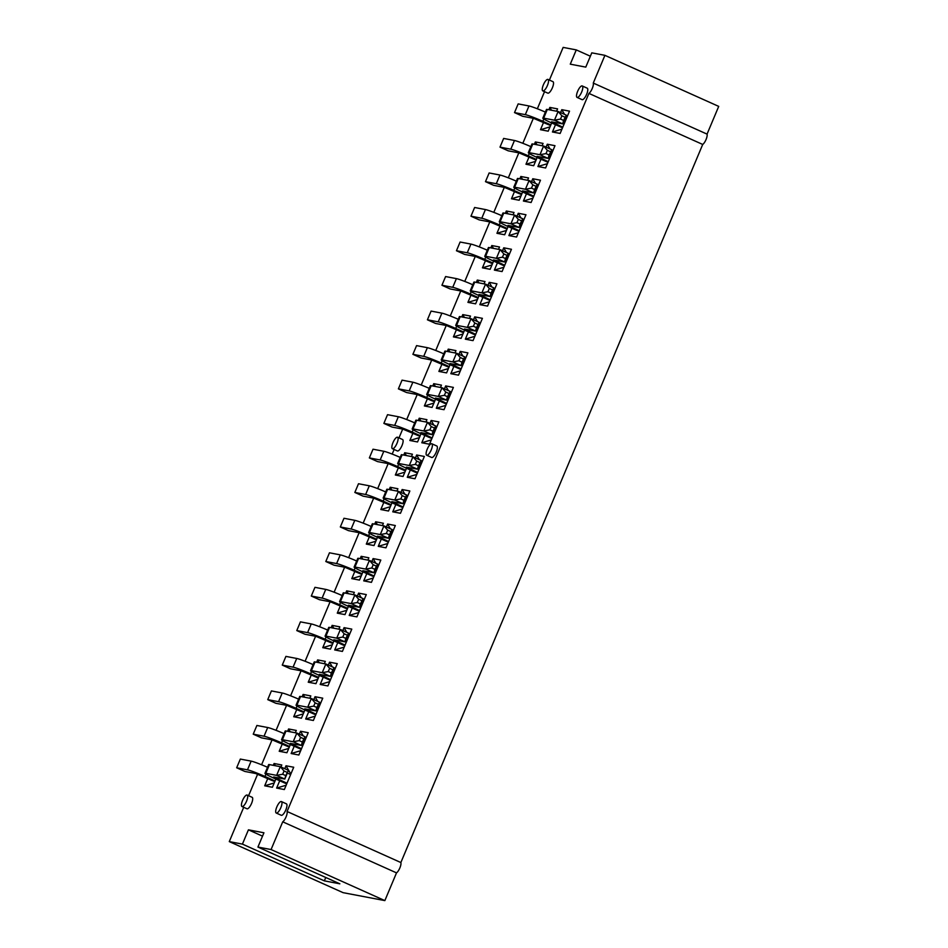 <?xml version="1.0" encoding="UTF-8"?>
<svg xmlns="http://www.w3.org/2000/svg" width="948" height="948" viewBox="0 0 948 948"><rect width="100%" height="100%" fill="white"/><g stroke="black" fill="none" stroke-linecap="round" stroke-linejoin="round"><path stroke-width="1.42" d="M286.711 783.901L273.901 778.166A14.789 1.055 22.8 0 1 264.978 773.331A14.789 1.055 22.8 0 1 265.807 773.319L276.615 775.369L282.67 774.243L285.739 775.618L284.803 779.043L276.615 775.369L280.276 766.671L288.465 770.345L284.803 779.043L273.699 776.993L286.983 783.249M285.739 775.618L288.465 770.345M264.978 773.331L268.639 764.621A14.789 1.055 22.8 0 1 269.469 764.609L280.276 766.671L284.044 770.985L282.67 774.243M287.114 772.359L284.044 770.985M287.327 773.058L290.645 774.552M275.05 780.986L264.978 776.471A14.789 1.055 -157.2 0 0 247.475 769.835L236.668 767.773L244.857 771.447L255.664 773.509L274.778 781.638M267.526 767.276A14.789 1.055 -157.2 0 0 251.137 761.125L240.33 759.075L236.668 767.773M289.567 746.455L281.544 742.853A14.789 1.055 -157.2 0 0 264.042 736.217L253.234 734.167L261.423 737.84L272.23 739.89L289.294 747.107M284.08 733.657A14.789 1.055 -157.2 0 0 267.703 727.519L256.884 725.469L253.234 734.167M304.083 711.924L296.06 708.322A14.789 1.055 -157.2 0 0 278.558 701.686L267.751 699.636L275.939 703.309L286.746 705.359L303.798 712.576M298.596 699.126A14.789 1.055 -157.2 0 0 282.208 692.988L271.401 690.926L267.751 699.636M301.227 749.37L290.467 744.547A14.789 1.055 22.8 0 1 281.544 739.713A14.789 1.055 22.8 0 1 282.374 739.701L293.181 741.751L299.236 740.637L302.305 742.011L301.369 745.436L293.181 741.751L296.831 733.053L305.031 736.726L301.369 745.436L290.266 743.386L301.5 748.719M302.305 742.011L305.031 736.726M281.544 739.713L285.194 731.015A14.789 1.055 22.8 0 1 286.023 731.003L296.831 733.053L300.599 737.366L299.236 740.637M303.68 738.753L300.599 737.366M303.881 739.452L305.161 740.021M315.743 714.839L304.983 710.016A14.789 1.055 22.8 0 1 296.06 705.182A14.789 1.055 22.8 0 1 296.89 705.17L307.697 707.22L313.752 706.106L316.822 707.481L315.885 710.905L307.697 707.22L311.347 698.522L319.547 702.195L315.885 710.905L304.782 708.855L316.016 714.188M316.822 707.481L319.547 702.195M296.06 705.182L299.71 696.484A14.789 1.055 22.8 0 1 300.54 696.472L311.347 698.522L315.115 702.835L313.752 706.106M318.196 704.222L315.115 702.835M318.398 704.921L319.677 705.49M318.599 677.393L310.577 673.791A14.789 1.055 -157.2 0 0 293.074 667.155L282.267 665.105L290.455 668.778L301.263 670.829L318.315 678.045M313.113 664.595A14.789 1.055 -157.2 0 0 296.724 658.457L285.917 656.395L282.267 665.105M330.26 680.309L319.5 675.486A14.789 1.055 22.8 0 1 310.577 670.651A14.789 1.055 22.8 0 1 311.406 670.639L322.213 672.689L328.257 671.575L331.338 672.95L330.402 676.374L322.213 672.689L325.863 663.991L334.063 667.665L330.402 676.374L319.298 674.324L330.532 679.657M331.338 672.95L334.063 667.665M310.577 670.651L314.226 661.953A14.789 1.055 22.8 0 1 315.056 661.941L325.863 663.991L329.631 668.304L328.257 671.575M332.701 669.691L329.631 668.304M332.914 670.39L334.194 670.959M333.115 642.863L325.081 639.26A14.789 1.055 -157.2 0 0 307.59 632.624L296.783 630.574L304.972 634.248L315.779 636.298L332.831 643.514M327.629 630.065A14.789 1.055 -157.2 0 0 311.24 623.926L300.433 621.864L296.783 630.574M344.776 645.778L334.016 640.955A14.789 1.055 22.8 0 1 325.081 636.12A14.789 1.055 22.8 0 1 325.911 636.108L336.73 638.158L342.773 637.044L345.854 638.419L344.918 641.832L336.73 638.158L340.379 629.46L348.58 633.134L344.918 641.832L333.815 639.793L345.048 645.126M345.854 638.419L348.58 633.134M325.081 636.12L328.743 627.422A14.789 1.055 22.8 0 1 329.572 627.41L340.379 629.46L344.148 633.774L342.773 637.044M347.217 635.148L344.148 633.774M347.43 635.859L348.71 636.428M347.62 608.332L339.597 604.729A14.789 1.055 -157.2 0 0 322.107 598.093L311.288 596.043L319.488 599.717L330.295 601.767L347.347 608.983M342.145 595.534A14.789 1.055 -157.2 0 0 325.756 589.395L314.949 587.333L311.288 596.043M362.136 573.801L354.114 570.198A14.789 1.055 -157.2 0 0 336.623 563.562L325.804 561.512L334.004 565.186L344.811 567.236L361.863 574.452M356.661 561.003A14.789 1.055 -157.2 0 0 340.273 554.864L329.466 552.803L325.804 561.512M359.292 611.247L348.532 606.424A14.789 1.055 22.8 0 1 339.597 601.589A14.789 1.055 22.8 0 1 340.427 601.577L351.246 603.627L357.289 602.513L360.37 603.888L359.434 607.301L351.246 603.627L354.896 594.929L363.096 598.603L359.434 607.301L348.331 605.251L359.565 610.595M360.37 603.888L363.096 598.603M339.597 601.589L343.259 592.891A14.789 1.055 22.8 0 1 344.088 592.879L354.896 594.929L358.664 599.243L357.289 602.513M361.733 600.617L358.664 599.243M361.946 601.328L363.214 601.897M373.808 576.716L363.048 571.893A14.789 1.055 22.8 0 1 354.114 567.058A14.789 1.055 22.8 0 1 354.943 567.046L365.762 569.096L371.806 567.982L374.887 569.357L373.95 572.77L365.762 569.096L369.412 560.398L377.6 564.072L373.95 572.77L362.835 570.72L374.081 576.064M374.887 569.357L377.6 564.072M354.114 567.058L357.775 558.36A14.789 1.055 22.8 0 1 358.605 558.348L369.412 560.398L373.18 564.712L371.806 567.982M376.249 566.086L373.18 564.712M376.463 566.797L377.731 567.366M376.652 539.27L368.63 535.667A14.789 1.055 -157.2 0 0 351.139 529.031L340.32 526.981L348.52 530.655L359.328 532.705L376.38 539.922M371.178 526.472A14.789 1.055 -157.2 0 0 354.789 520.334L343.982 518.272L340.32 526.981M388.325 542.185L377.565 537.362A14.789 1.055 22.8 0 1 368.63 532.527A14.789 1.055 22.8 0 1 369.459 532.515L380.267 534.565L386.322 533.44L389.391 534.826L388.467 538.239L380.267 534.565L383.928 525.867L392.116 529.541L388.467 538.239L377.351 536.189L388.597 541.533M389.391 534.826L392.116 529.541M368.63 532.527L372.291 523.829A14.789 1.055 22.8 0 1 373.121 523.817L383.928 525.867L387.696 530.181L386.322 533.44M390.766 531.555L387.696 530.181M390.979 532.266L392.247 532.835M391.169 504.739L383.146 501.137A14.789 1.055 -157.2 0 0 365.644 494.501L354.836 492.45L363.037 496.124L373.844 498.174L390.896 505.391M385.694 491.941A14.789 1.055 -157.2 0 0 369.305 485.803L358.498 483.741L354.836 492.45M405.685 470.208L397.662 466.606A14.789 1.055 -157.2 0 0 380.16 459.97L369.353 457.92L377.553 461.593L388.36 463.643L405.412 470.86M400.21 457.41A14.789 1.055 -157.2 0 0 383.822 451.272L373.014 449.21L369.353 457.92M402.829 507.654L392.081 502.831A14.789 1.055 22.8 0 1 383.146 497.996A14.789 1.055 22.8 0 1 383.976 497.984L394.783 500.034L400.838 498.909L403.907 500.295L402.983 503.708L394.783 500.034L398.444 491.337L406.633 495.01L402.983 503.708L391.868 501.658L403.113 507.002M403.907 500.295L406.633 495.01M383.146 497.996L386.808 489.298A14.789 1.055 22.8 0 1 387.637 489.286L398.444 491.337L402.213 495.65L400.838 498.909M405.282 497.025L402.213 495.65M405.495 497.736L406.763 498.304M417.345 473.123L406.597 468.3A14.789 1.055 22.8 0 1 397.662 463.465A14.789 1.055 22.8 0 1 398.492 463.454L409.299 465.504L415.354 464.378L418.424 465.764L417.499 469.177L409.299 465.504L412.961 456.806L421.149 460.479L417.499 469.177L406.384 467.127L417.63 472.471M418.424 465.764L421.149 460.479M397.662 463.465L401.324 454.767A14.789 1.055 22.8 0 1 402.153 454.756L412.961 456.806L416.729 461.119L415.354 464.378M419.798 462.494L416.729 461.119M420.011 463.205L421.279 463.773M420.201 435.677L412.179 432.075A14.789 1.055 -157.2 0 0 394.676 425.439L383.869 423.389L392.057 427.062L402.876 429.112L419.928 436.329M414.726 422.879A14.789 1.055 -157.2 0 0 398.338 416.741L387.531 414.679L383.869 423.389M434.717 401.146L426.695 397.544A14.789 1.055 -157.2 0 0 409.192 390.908L398.385 388.858L406.574 392.531L417.393 394.581L434.445 401.798M429.243 388.348A14.789 1.055 -157.2 0 0 412.854 382.21L402.047 380.148L398.385 388.858M431.861 438.592L421.113 433.769A14.789 1.055 22.8 0 1 412.179 428.934A14.789 1.055 22.8 0 1 413.008 428.923L423.815 430.973L429.871 429.847L432.94 431.233L432.015 434.646L423.815 430.973L427.477 422.275L435.665 425.948L432.015 434.646L420.9 432.596L432.146 437.94M432.94 431.233L435.665 425.948M412.179 428.934L415.84 420.237A14.789 1.055 22.8 0 1 416.67 420.225L427.477 422.275L431.245 426.588L429.871 429.847M434.314 427.963L431.245 426.588M434.528 428.674L435.796 429.243M446.378 404.061L435.63 399.238A14.789 1.055 22.8 0 1 426.695 394.404A14.789 1.055 22.8 0 1 427.524 394.392L438.332 396.442L444.387 395.316L447.456 396.702L446.532 400.115L438.332 396.442L441.993 387.744L450.181 391.417L446.532 400.115L435.416 398.065L446.65 403.41M447.456 396.702L450.181 391.417M426.695 394.404L430.356 385.706A14.789 1.055 22.8 0 1 431.186 385.694L441.993 387.744L445.761 392.057L444.387 395.316M448.831 393.432L445.761 392.057M449.044 394.143L450.312 394.712M449.234 366.615L441.211 363.013A14.789 1.055 -157.2 0 0 423.709 356.377L412.901 354.327L421.09 358L431.909 360.05L448.961 367.267M443.759 353.817A14.789 1.055 -157.2 0 0 427.37 347.679L416.563 345.617L412.901 354.327M460.894 369.53L450.146 364.707A14.789 1.055 22.8 0 1 441.211 359.873A14.789 1.055 22.8 0 1 442.041 359.861L452.848 361.911L458.903 360.785L461.972 362.172L461.036 365.584L452.848 361.911L456.509 353.213L464.698 356.886L461.036 365.584L449.933 363.534L461.166 368.879M461.972 362.172L464.698 356.886M441.211 359.873L444.873 351.175A14.789 1.055 22.8 0 1 445.702 351.163L456.509 353.213L460.278 357.526L458.903 360.785M463.347 358.901L460.278 357.526M463.56 359.612L464.828 360.181M463.75 332.084L455.727 328.482A14.789 1.055 -157.2 0 0 438.225 321.846L427.418 319.796L435.606 323.469L446.413 325.519L463.477 332.736M458.275 319.286A14.789 1.055 -157.2 0 0 441.887 313.148L431.079 311.086L427.418 319.796M478.266 297.553L470.244 293.951A14.789 1.055 -157.2 0 0 452.741 287.315L441.934 285.265L450.122 288.939L460.929 290.989L477.993 298.205M472.791 284.756A14.789 1.055 -157.2 0 0 456.403 278.617L445.596 276.555L441.934 285.265M492.782 263.011L484.76 259.42A14.789 1.055 -157.2 0 0 467.257 252.784L456.45 250.734L464.639 254.408L475.446 256.458L492.51 263.674M487.308 250.225A14.789 1.055 -157.2 0 0 470.919 244.086L460.112 242.024L456.45 250.734M507.299 228.48L499.276 224.889A14.789 1.055 -157.2 0 0 481.774 218.253L470.966 216.191L479.155 219.877L489.962 221.927L507.026 229.143M501.824 215.694A14.789 1.055 -157.2 0 0 485.435 209.555L474.616 207.494L470.966 216.191M475.41 335L464.65 330.177A14.789 1.055 22.8 0 1 455.727 325.342A14.789 1.055 22.8 0 1 456.557 325.33L467.364 327.38L473.419 326.254L476.489 327.641L475.552 331.053L467.364 327.38L471.026 318.682L479.214 322.356L475.552 331.053L464.449 329.003L475.683 334.348M476.489 327.641L479.214 322.356M455.727 325.342L459.389 316.644A14.789 1.055 22.8 0 1 460.218 316.632L471.026 318.682L474.794 322.995L473.419 326.254M477.863 324.37L474.794 322.995M478.076 325.081L479.344 325.65M489.926 300.469L479.167 295.646A14.789 1.055 22.8 0 1 470.244 290.811A14.789 1.055 22.8 0 1 471.073 290.799L481.88 292.849L487.936 291.723L491.005 293.11L490.069 296.523L481.88 292.849L485.542 284.151L493.73 287.825L490.069 296.523L478.965 294.473L490.199 299.817M491.005 293.11L493.73 287.825M470.244 290.811L473.905 282.113A14.789 1.055 22.8 0 1 474.735 282.101L485.542 284.151L489.31 288.465L487.936 291.723M492.379 289.839L489.31 288.465M492.593 290.55L493.861 291.119M504.443 265.938L493.683 261.115A14.789 1.055 22.8 0 1 484.76 256.28A14.789 1.055 22.8 0 1 485.589 256.268L496.397 258.318L502.452 257.192L505.521 258.579L504.585 261.992L496.397 258.318L500.058 249.62L508.246 253.294L504.585 261.992L493.481 259.942L504.715 265.286M505.521 258.579L508.246 253.294M484.76 256.28L488.41 247.582A14.789 1.055 22.8 0 1 489.239 247.57L500.058 249.62L503.826 253.934L502.452 257.192M506.896 255.308L503.826 253.934M507.097 256.019L508.377 256.588M518.959 231.407L508.199 226.584A14.789 1.055 22.8 0 1 499.276 221.749A14.789 1.055 22.8 0 1 500.106 221.737L510.913 223.787L516.968 222.662L520.037 224.048L519.101 227.461L510.913 223.787L514.574 215.089L522.763 218.763L519.101 227.461L507.998 225.411L519.231 230.755M520.037 224.048L522.763 218.763M499.276 221.749L502.926 213.051A14.789 1.055 22.8 0 1 503.755 213.039L514.574 215.089L518.331 219.403L516.968 222.662M521.412 220.777L518.331 219.403M521.613 221.477L522.893 222.057M521.815 193.949L513.792 190.358A14.789 1.055 -157.2 0 0 496.29 183.722L485.483 181.661L493.671 185.346L504.478 187.396L521.542 194.613M516.34 181.163A14.789 1.055 -157.2 0 0 499.952 175.024L489.132 172.963L485.483 181.661M536.331 159.418L528.309 155.828A14.789 1.055 -157.2 0 0 510.806 149.192L499.999 147.13L508.187 150.815L518.994 152.865L536.047 160.082M530.844 146.632A14.789 1.055 -157.2 0 0 514.468 140.494L503.649 138.432L499.999 147.13M550.847 124.887L542.825 121.297A14.789 1.055 -157.2 0 0 525.322 114.661L514.515 112.599L522.704 116.284L533.511 118.334L550.563 125.551M545.361 112.101A14.789 1.055 -157.2 0 0 528.972 105.963L518.165 103.901L514.515 112.599M533.475 196.876L522.715 192.053A14.789 1.055 22.8 0 1 513.792 187.218A14.789 1.055 22.8 0 1 514.622 187.206L525.429 189.256L531.484 188.131L534.554 189.517L533.617 192.93L525.429 189.256L529.091 180.558L537.279 184.232L533.617 192.93L522.514 190.88L533.748 196.224M534.554 189.517L537.279 184.232M513.792 187.218L517.442 178.52A14.789 1.055 22.8 0 1 518.272 178.508L529.091 180.558L532.847 184.872L531.484 188.131M535.928 186.246L532.847 184.872M536.13 186.946L537.409 187.526M547.991 162.345L537.232 157.522A14.789 1.055 22.8 0 1 528.309 152.687A14.789 1.055 22.8 0 1 529.138 152.675L539.945 154.725L546.001 153.6L549.07 154.986L548.134 158.399L539.945 154.725L543.595 146.028L551.795 149.701L548.134 158.399L537.03 156.349L548.264 161.693M549.07 154.986L551.795 149.701M528.309 152.687L531.958 143.989A14.789 1.055 22.8 0 1 532.788 143.978L543.595 146.028L547.363 150.341L546.001 153.6M550.444 151.716L547.363 150.341M550.646 152.415L551.926 152.995M562.508 127.814L551.748 122.991A14.789 1.055 22.8 0 1 542.825 118.156A14.789 1.055 22.8 0 1 543.654 118.145L554.462 120.195L560.517 119.069L563.586 120.455L562.65 123.868L554.462 120.195L558.111 111.497L566.312 115.17L562.65 123.868L551.546 121.818L562.78 127.162M563.586 120.455L566.312 115.17M542.825 118.156L546.475 109.458A14.789 1.055 22.8 0 1 547.304 109.447L558.111 111.497L561.88 115.81L560.517 119.069M564.961 117.185L561.88 115.81M565.162 117.884L566.442 118.464M542.825 90.901A6.28 1.979 114.2 0 1 543.488 84.573A6.28 1.979 114.2 0 1 547.826 79.383A6.28 1.979 114.2 0 1 547.968 79.431A6.28 1.979 114.2 0 1 547.209 85.972A6.28 1.979 114.2 0 1 542.825 90.901L547.814 93.141A6.28 1.979 -65.8 0 0 547.956 93.177A6.28 1.979 -65.8 0 0 552.293 87.998A6.28 1.979 -65.8 0 0 552.957 81.67A6.28 1.979 -65.8 0 0 552.814 81.623M577.083 97.407A6.28 1.979 114.2 0 1 577.747 91.079A6.28 1.979 114.2 0 1 582.084 85.901A6.28 1.979 114.2 0 1 582.226 85.948A6.28 1.979 114.2 0 1 581.468 92.489A6.28 1.979 114.2 0 1 577.083 97.407L582.072 99.647A6.28 1.979 -65.8 0 0 582.214 99.694A6.28 1.979 -65.8 0 0 586.551 94.516A6.28 1.979 -65.8 0 0 587.215 88.188A6.28 1.979 -65.8 0 0 587.073 88.14M392.413 448.712A6.28 1.979 114.2 0 1 393.076 442.384A6.28 1.979 114.2 0 1 397.413 437.206A6.28 1.979 114.2 0 1 397.556 437.253A6.28 1.979 114.2 0 1 396.785 443.794A6.28 1.979 114.2 0 1 392.413 448.712L397.402 450.952A6.28 1.979 -65.8 0 0 397.544 450.999A6.28 1.979 -65.8 0 0 401.881 445.821A6.28 1.979 -65.8 0 0 402.545 439.493A6.28 1.979 -65.8 0 0 402.402 439.445M426.671 455.23A6.28 1.979 114.2 0 1 427.335 448.902A6.28 1.979 114.2 0 1 431.672 443.711A6.28 1.979 114.2 0 1 431.814 443.759A6.28 1.979 114.2 0 1 431.056 450.312A6.28 1.979 114.2 0 1 426.671 455.23L431.66 457.469A6.28 1.979 -65.8 0 0 431.802 457.517A6.28 1.979 -65.8 0 0 436.139 452.326A6.28 1.979 -65.8 0 0 436.803 445.998A6.28 1.979 -65.8 0 0 436.661 445.951M242.001 806.535A6.28 1.979 114.2 0 1 242.664 800.207A6.28 1.979 114.2 0 1 247.001 795.028A6.28 1.979 114.2 0 1 247.144 795.064A6.28 1.979 114.2 0 1 246.373 801.617A6.28 1.979 114.2 0 1 242.001 806.535L246.99 808.774A6.28 1.979 -65.8 0 0 247.132 808.822A6.28 1.979 -65.8 0 0 251.469 803.631A6.28 1.979 -65.8 0 0 252.132 797.304A6.28 1.979 -65.8 0 0 251.99 797.268M276.259 813.04A6.28 1.979 114.2 0 1 276.923 806.712A6.28 1.979 114.2 0 1 281.26 801.534A6.28 1.979 114.2 0 1 281.402 801.581A6.28 1.979 114.2 0 1 280.644 808.123A6.28 1.979 114.2 0 1 276.259 813.04L281.248 815.28A6.28 1.979 -65.8 0 0 281.39 815.327A6.28 1.979 -65.8 0 0 285.727 810.149A6.28 1.979 -65.8 0 0 286.391 803.821A6.28 1.979 -65.8 0 0 286.249 803.774M548.892 109.743L549.864 107.42L557.578 108.878L556.595 111.212M551.665 122.956L548.205 131.18L540.49 129.71L543.559 122.41M519.86 178.805L520.831 176.482L528.546 177.94L527.562 180.274M522.632 192.017L519.172 200.241L511.458 198.772L514.539 191.472M490.827 247.866L491.799 245.544L499.513 247.001L498.529 249.336M493.6 261.079L490.14 269.303L482.425 267.834L485.506 260.534M461.795 316.928L462.766 314.606L470.481 316.075L469.497 318.398M464.567 330.141L461.107 338.365L453.405 336.896L456.474 329.596M432.762 385.99L433.746 383.667L441.448 385.137L440.476 387.459M435.535 399.203L432.075 407.427L424.372 405.957L427.441 398.658M403.73 455.052L404.713 452.729L412.416 454.199L411.444 456.521M406.502 468.265L403.042 476.489L395.34 475.019L398.409 467.719M374.697 524.114L375.681 521.791L383.383 523.26L382.411 525.583M377.47 537.326L374.01 545.55L366.307 544.093L369.376 536.781M345.676 593.175L346.648 590.853L354.351 592.322L353.379 594.645M348.437 606.388L344.977 614.612L337.275 613.155L340.344 605.843M316.644 662.237L317.616 659.915L325.33 661.384L324.346 663.707M319.405 675.45L315.957 683.674L308.242 682.216L311.311 674.905M287.611 731.299L288.583 728.976L296.297 730.446L295.314 732.768M290.384 744.512L286.924 752.736L279.21 751.278L282.291 743.967M588.921 93.402L287.066 811.488A6.115 1.932 114.2 0 1 286.071 816.88A6.115 1.932 114.2 0 1 282.729 821.821L271.069 849.55L384.852 900.6L396.513 872.871A6.115 1.932 114.2 0 0 399.866 867.918A6.115 1.932 114.2 0 0 400.862 862.538L702.717 144.452A6.115 1.932 114.2 0 0 706.059 139.51A6.115 1.932 114.2 0 0 707.054 134.118L718.714 106.389L604.919 55.34L593.27 83.069A6.115 1.932 114.2 0 1 592.263 88.46A6.115 1.932 114.2 0 1 588.921 93.402L702.717 144.452M549.402 80.082L563.148 47.4L576.277 49.9L570.281 64.168L585.781 67.118L591.789 52.839L604.919 55.34M544.531 91.672L537.35 108.771M533.333 118.299L522.834 143.302M518.829 152.829L508.318 177.833M504.312 187.36L493.801 212.364M489.796 221.891L479.285 246.895M475.28 256.422L464.769 281.426M460.764 290.953L450.253 315.957M446.247 325.484L435.736 350.487M431.731 360.015L421.22 385.018M417.215 394.546L406.704 419.549M402.699 429.077L398.99 437.893M394.119 449.482L392.188 454.08M388.182 463.608L377.671 488.611M373.666 498.138L363.155 523.142M359.15 532.669L348.639 557.673M344.634 567.2L334.123 592.204M330.117 601.731L319.606 626.735M315.601 636.262L305.102 661.266M301.085 670.793L290.586 695.796M286.58 705.324L276.069 730.327M272.064 739.855L261.589 764.763M257.655 774.125L248.577 795.716M243.707 807.305L229.286 841.611L242.415 844.111L248.423 829.832L263.935 832.782L257.927 847.062L271.069 849.55M546.06 147.13L547.292 144.215L554.995 145.684L545.621 167.974L537.919 166.516L540.988 159.205M517.027 216.191L518.26 213.276L525.962 214.746L516.589 237.036L508.886 235.578L511.956 228.267M487.995 285.253L489.227 282.338L496.93 283.808L487.556 306.097L479.854 304.64L482.923 297.328M458.974 354.315L460.195 351.4L467.897 352.869L458.524 375.159L450.821 373.702L453.891 366.39M429.942 423.377L431.162 420.462L438.865 421.931L429.503 444.233L421.789 442.763L424.858 435.452M400.909 492.439L402.13 489.524L409.844 490.993L400.471 513.295L392.756 511.825L395.837 504.514M371.877 561.5L373.097 558.585L380.812 560.055L371.438 582.356L363.724 580.887L366.805 573.576M342.844 630.562L344.065 627.659L351.779 629.116L342.406 651.418L334.691 649.949L337.772 642.637M313.812 699.624L315.044 696.721L322.747 698.178L313.373 720.48L305.671 719.011L308.74 711.699M284.779 768.686L286.012 765.783L293.714 767.24L284.341 789.542L276.638 788.072L279.707 780.761M299.295 734.155L300.528 731.252L308.23 732.709L298.857 755.011L291.154 753.542L294.224 746.23M328.328 665.093L329.549 662.19L337.263 663.647L327.889 685.949L320.187 684.48L323.256 677.168M357.36 596.031L358.581 593.128L366.295 594.586L356.922 616.887L349.208 615.418L352.289 608.106M386.393 526.97L387.614 524.054L395.328 525.524L385.954 547.826L378.24 546.356L381.321 539.045M415.425 457.908L416.646 454.993L424.36 456.462L414.987 478.764L407.273 477.294L410.342 469.983M444.458 388.846L445.679 385.931L453.381 387.4L444.008 409.702L436.305 408.233L439.374 400.921M473.49 319.784L474.711 316.869L482.414 318.338L473.04 340.628L465.338 339.171L468.407 331.859M502.511 250.722L503.744 247.807L511.446 249.277L502.073 271.566L494.37 270.109L497.439 262.797M531.544 181.661L532.776 178.745L540.479 180.215L531.105 202.505L523.403 201.047L526.472 193.736M560.576 112.599L561.797 109.684L569.511 111.153L560.138 133.443L552.435 131.985L555.504 124.674M273.297 765.344L274.067 763.507L281.781 764.977L280.94 766.968M275.868 779.043L272.408 787.267L264.693 785.809L267.774 778.498M302.128 696.768L303.099 694.446L310.814 695.915L309.83 698.238M304.901 709.981L301.44 718.205L293.726 716.747L296.795 709.436M331.16 627.706L332.132 625.384L339.834 626.853L338.863 629.176M333.921 640.919L330.473 649.143L322.758 647.685L325.828 640.374M360.181 558.645L361.164 556.322L368.867 557.791L367.895 560.114M362.954 571.857L359.493 580.081L351.791 578.624L354.86 571.312M389.213 489.583L390.197 487.26L397.899 488.73L396.928 491.052M391.986 502.796L388.526 511.019L380.823 509.55L383.893 502.25M418.246 420.521L419.229 418.198L426.932 419.668L425.96 421.99M421.019 433.734L417.558 441.958L409.856 440.488L412.925 433.189M447.278 351.459L448.262 349.137L455.964 350.606L454.993 352.929M450.051 364.672L446.591 372.896L438.888 371.426L441.958 364.127M476.311 282.397L477.282 280.075L484.997 281.544L484.013 283.867M479.084 295.61L475.623 303.834L467.921 302.365L470.99 295.065M505.343 213.336L506.315 211.013L514.029 212.471L513.046 214.805M508.116 226.548L504.656 234.772L496.942 233.303L500.023 226.003M534.376 144.274L535.347 141.951L543.062 143.409L542.078 145.743M537.149 157.487L533.688 165.71L525.974 164.241L529.055 156.941M593.27 83.069L707.054 134.118M590.367 56.216L576.277 49.9M287.066 811.488L400.862 862.538M282.729 821.821L396.513 872.871M257.927 847.062L339.846 883.809L324.346 880.858L325.756 877.481M262.513 836.16L248.423 829.832M324.346 880.858L242.415 844.111M229.286 841.611L343.081 892.66L384.852 900.6M276.638 788.072L286.154 785.217M290.846 774.078L286.012 765.783M291.154 753.542L300.67 750.686M305.363 739.547L304.474 738.042M303.253 735.932L300.528 731.252M305.671 719.011L315.186 716.155M319.867 705.016L318.99 703.511M317.77 701.402L315.044 696.721M320.187 684.48L329.703 681.624M334.383 670.485L333.506 668.98M332.286 666.871L329.549 662.19M334.691 649.949L344.219 647.093M348.9 635.954L348.023 634.449M346.802 632.34L344.065 627.659M349.208 615.418L358.735 612.562M363.416 601.423L362.539 599.918M361.318 597.809L358.581 593.128M363.724 580.887L373.251 578.031M377.932 566.892L377.055 565.387M375.835 563.278L373.097 558.585M378.24 546.356L387.768 543.5M392.448 532.361L391.571 530.856M390.351 528.747L387.614 524.054M392.756 511.825L402.284 508.969M406.965 497.83L406.088 496.325M404.867 494.216L402.13 489.524M407.273 477.294L416.8 474.438M421.481 463.299L420.604 461.783M419.383 459.685L416.646 454.993M421.789 442.763L431.316 439.908M435.997 428.769L435.12 427.252M433.888 425.154L431.162 420.462M436.305 408.233L445.833 405.377M450.513 394.238L449.636 392.721M448.404 390.623L445.679 385.931M450.821 373.702L460.349 370.846M465.03 359.707L464.153 358.19M462.92 356.093L460.195 351.4M465.338 339.171L474.865 336.315M479.546 325.176L478.669 323.659M477.436 321.562L474.711 316.869M479.854 304.64L489.381 301.784M494.062 290.645L493.185 289.128M491.953 287.031L489.227 282.338M494.37 270.109L503.886 267.253M508.578 256.114L507.701 254.597M506.469 252.5L503.744 247.807M508.886 235.578L518.402 232.722M523.095 221.583L522.218 220.066M520.985 217.969L518.26 213.276M523.403 201.047L532.918 198.191M537.611 187.052L536.722 185.535M535.501 183.438L532.776 178.745M537.919 166.516L547.434 163.66M552.127 152.521L551.238 151.005M550.018 148.907L547.292 144.215M552.435 131.985L561.951 129.129M566.631 117.99L565.755 116.474M564.534 114.376L561.797 109.684M264.693 785.809L274.221 782.953M274.067 763.507L275.37 765.735M279.21 751.278L288.737 748.422M288.583 728.976L290.23 731.797M293.726 716.747L303.253 713.891M303.099 694.446L304.746 697.266M308.242 682.216L317.77 679.361M317.616 659.915L319.263 662.735M322.758 647.685L332.286 644.83M332.132 625.384L333.779 628.204M337.275 613.155L346.802 610.299M346.648 590.853L348.295 593.673M351.791 578.624L361.318 575.768M361.164 556.322L362.811 559.142M366.307 544.093L375.835 541.237M375.681 521.791L377.328 524.611M380.823 509.55L390.351 506.706M390.197 487.26L391.844 490.08M395.34 475.019L404.855 472.175M404.713 452.729L406.348 455.55M409.856 440.488L419.371 437.644M419.229 418.198L420.865 421.019M424.372 405.957L433.888 403.101M433.746 383.667L435.381 386.488M438.888 371.426L448.404 368.571M448.262 349.137L449.897 351.957M453.405 336.896L462.92 334.04M462.766 314.606L464.413 317.426M467.921 302.365L477.436 299.509M477.282 280.075L478.93 282.895M482.425 267.834L491.953 264.978M491.799 245.544L493.446 248.364M496.942 233.303L506.469 230.447M506.315 211.013L507.962 213.833M511.458 198.772L520.985 195.916M520.831 176.482L522.478 179.302M525.974 164.241L535.501 161.385M535.347 141.951L536.995 144.771M540.49 129.71L550.018 126.854M549.864 107.42L551.511 110.241M269.469 764.609L265.807 773.319M277.373 777.633L276.911 778.735M264.978 776.471L265.938 774.184M247.475 769.835L251.137 761.125M281.544 742.853L282.504 740.566M264.042 736.217L267.703 727.519M296.06 708.322L297.02 706.035M278.558 701.686L282.208 692.988M286.023 731.003L282.374 739.701M293.939 744.014L293.477 745.116M300.54 696.472L296.89 705.17M308.456 709.483L307.993 710.585M310.577 673.791L311.536 671.504M293.074 667.155L296.724 658.457M315.056 661.941L311.406 670.639M322.972 674.952L322.51 676.054M325.081 639.26L326.041 636.973M307.59 632.624L311.24 623.926M329.572 627.41L325.911 636.108M337.488 640.421L337.026 641.523M339.597 604.729L340.557 602.442M322.107 598.093L325.756 589.395M354.114 570.198L355.073 567.911M336.623 563.562L340.273 554.864M344.088 592.879L340.427 601.577M352.004 605.891L351.542 606.993M358.605 558.348L354.943 567.046M366.521 571.36L366.058 572.462M368.63 535.667L369.59 533.38M351.139 529.031L354.789 520.334M373.121 523.817L369.459 532.515M381.037 536.829L380.575 537.931M383.146 501.137L384.106 498.849M365.644 494.501L369.305 485.803M397.662 466.606L398.622 464.319M380.16 459.97L383.822 451.272M387.637 489.286L383.976 497.984M395.553 502.298L395.091 503.4M402.153 454.756L398.492 463.454M410.069 467.767L409.607 468.869M412.179 432.075L413.138 429.788M394.676 425.439L398.338 416.741M426.695 397.544L427.655 395.257M409.192 390.908L412.854 382.21M416.67 420.225L413.008 428.923M424.586 433.236L424.111 434.338M431.186 385.694L427.524 394.392M439.102 398.705L438.628 399.807M441.211 363.013L442.171 360.726M423.709 356.377L427.37 347.679M445.702 351.163L442.041 359.861M453.618 364.174L453.144 365.276M455.727 328.482L456.687 326.195M438.225 321.846L441.887 313.148M470.244 293.951L471.203 291.664M452.741 287.315L456.403 278.617M484.76 259.42L485.72 257.133M467.257 252.784L470.919 244.086M499.276 224.889L500.236 222.602M481.774 218.253L485.435 209.555M460.218 316.632L456.557 325.33M468.122 329.643L467.66 330.745M474.735 282.101L471.073 290.799M482.639 295.112L482.176 296.214M489.239 247.57L485.589 256.268M497.155 260.582L496.693 261.684M503.755 213.039L500.106 221.737M511.671 226.051L511.209 227.153M513.792 190.358L514.752 188.071M496.29 183.722L499.952 175.024M528.309 155.828L529.268 153.54M510.806 149.192L514.468 140.494M542.825 121.297L543.785 119.01M525.322 114.661L528.972 105.963M518.272 178.508L514.622 187.206M526.187 191.52L525.725 192.622M532.788 143.978L529.138 152.675M540.704 156.989L540.241 158.091M547.304 109.447L543.654 118.145M555.22 122.458L554.758 123.56M286.391 803.821L281.402 801.581M252.132 797.304L247.144 795.064M436.803 445.998L431.814 443.759M402.545 439.493L397.556 437.253M587.215 88.188L582.226 85.948M552.957 81.67L547.968 79.431"/></g></svg>
